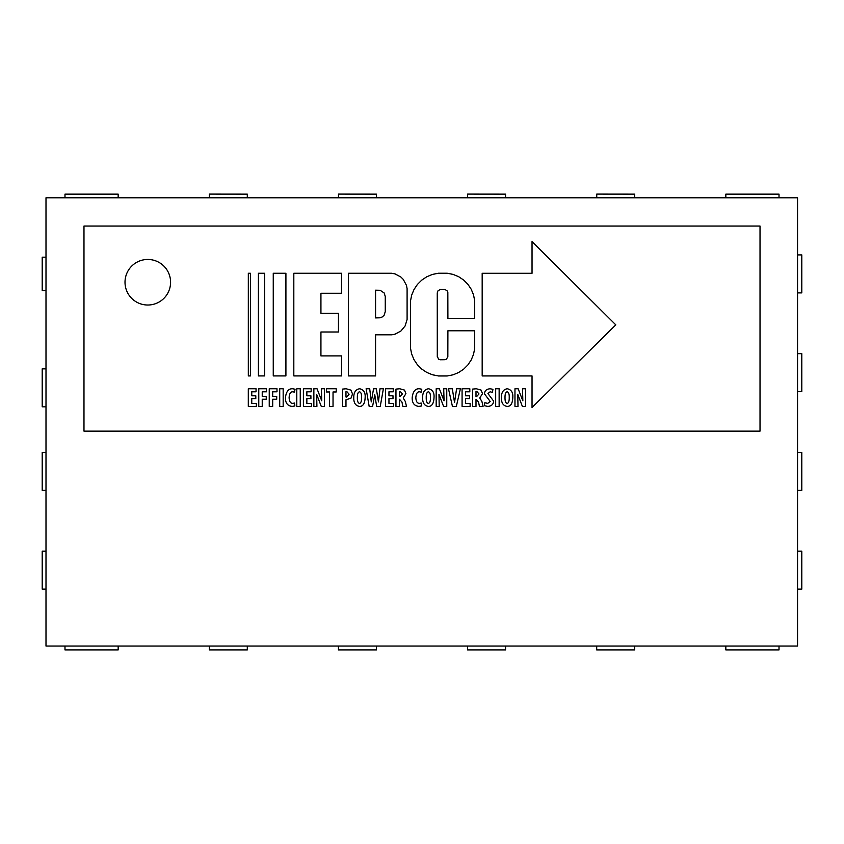 <?xml version="1.0" encoding="UTF-8"?>
<svg xmlns="http://www.w3.org/2000/svg" width="844" height="844" viewBox="0 0 844 844"><rect width="100%" height="100%" fill="white"/><g stroke="black" fill="none" stroke-linecap="round" stroke-linejoin="round"><path stroke-width="1.27" d="M255.806 395.804L251.765 395.804L251.765 391.785L256.048 391.785L256.048 388.757L248.305 388.757L248.305 406.397L256.344 406.397L256.344 403.379L251.765 403.379L251.765 398.674L255.806 398.674L255.806 395.804M258.77 406.397L262.231 406.397L262.231 399.233L266.25 399.233L266.25 396.353L262.231 396.353L262.231 391.785L266.514 391.785L266.514 388.757L258.77 388.757L258.77 406.397M269.236 406.397L272.696 406.397L272.696 399.233L276.716 399.233L276.716 396.353L272.696 396.353L272.696 391.785L276.99 391.785L276.99 388.757L269.236 388.757L269.236 406.397M279.712 388.757L279.712 406.397L283.173 406.397L283.173 388.757L279.712 388.757M294.514 403.073L292.857 403.327C290.547 403.474 289.302 401.586 289.112 397.651C289.376 393.589 290.631 391.648 292.857 391.806L294.461 392.133L295.052 389.221L292.636 388.757C288.5 388.556 286.105 391.584 285.441 397.83C285.399 403.115 287.646 405.975 292.193 406.397L294.862 405.975L294.514 403.073M296.793 388.757L296.793 406.397L300.253 406.397L300.253 388.757L296.793 388.757M310.908 395.804L306.857 395.804L306.857 391.785L311.151 391.785L311.151 388.757L303.397 388.757L303.397 406.397L311.436 406.397L311.436 403.379L306.857 403.379L306.857 398.674L310.908 398.674L310.908 395.804M316.911 406.397L316.669 394.391L321.269 406.397L324.444 406.397L324.444 388.757L321.395 388.757L321.743 400.826L317.038 388.757L313.862 388.757L313.862 406.397L316.911 406.397M329.571 406.397L333.032 406.397L333.032 391.964L336.207 391.964L336.207 388.757L326.417 388.757L326.417 391.964L329.571 391.964L329.571 406.397M342.516 406.397L345.977 406.397L345.977 399.803L351.009 398.115L352.507 393.958L350.977 390.139L346.146 388.757L342.516 389.105L342.516 406.397M345.977 391.7L346.821 391.563L349.078 394.232L346.567 397.028L345.977 397.007L345.977 391.7M359.428 406.397C363.015 406.555 364.924 403.516 365.157 397.271C365.473 392.502 363.637 389.664 359.66 388.757C355.714 389.369 353.741 392.302 353.763 397.535C353.615 402.81 355.493 405.764 359.396 406.397L359.428 406.397M359.502 403.379C357.993 403.105 357.286 401.143 357.36 397.503C357.297 394.064 358.014 392.154 359.502 391.785C360.979 392.175 361.675 394.053 361.57 397.429C361.633 401.132 360.947 403.115 359.533 403.379L359.502 403.379M372.594 406.397L374.768 394.813L376.667 406.397L380.243 406.397L383.387 388.757L380 388.757L378.439 401.923L376.35 388.757L373.554 388.757L371.276 401.923L369.714 388.757L366.117 388.757L369.166 406.397L372.594 406.397M392.998 395.804L388.957 395.804L388.957 391.785L393.241 391.785L393.241 388.757L385.497 388.757L385.497 406.397L393.536 406.397L393.536 403.379L388.957 403.379L388.957 398.674L392.998 398.674L392.998 395.804M395.963 406.397L399.423 406.397L399.423 399.233L401.966 402.082L402.862 406.397L406.481 406.397L405.342 401.522L403.179 397.967L405.932 393.652L404.498 390.086L399.739 388.757L395.963 389.105L395.963 406.397M399.423 391.563L400.267 391.468L402.409 393.948L400.056 396.564L399.423 396.564L399.423 391.563M421.24 403.073L419.573 403.327C417.274 403.474 416.029 401.586 415.839 397.651C416.103 393.589 417.347 391.648 419.573 391.806L421.188 392.133L421.768 389.221L419.362 388.757C415.227 388.556 412.832 391.584 412.167 397.83C412.125 403.115 414.372 405.975 418.909 406.397L421.578 405.975L421.24 403.073M428.298 406.397C431.885 406.555 433.795 403.516 434.027 397.271C434.343 392.502 432.508 389.664 428.53 388.757C424.585 389.369 422.612 392.302 422.633 397.535C422.485 402.81 424.363 405.764 428.267 406.397L428.298 406.397M428.372 403.379C426.864 403.105 426.157 401.143 426.231 397.503C426.167 394.064 426.885 392.154 428.372 391.785C429.849 392.175 430.546 394.053 430.44 397.429C430.503 401.132 429.818 403.115 428.404 403.379L428.372 403.379M439.218 406.397L438.975 394.391L443.585 406.397L446.761 406.397L446.761 388.757L443.712 388.757L444.06 400.826L439.344 388.757L436.179 388.757L436.179 406.397L439.218 406.397M456.33 406.397L460.402 388.757L456.593 388.757L454.526 402.461L452.31 388.757L448.47 388.757L452.437 406.397L456.33 406.397M469.58 395.804L465.54 395.804L465.54 391.785L469.823 391.785L469.823 388.757L462.079 388.757L462.079 406.397L470.119 406.397L470.119 403.379L465.54 403.379L465.54 398.674L469.58 398.674L469.58 395.804M472.545 406.397L476.005 406.397L476.005 399.233L478.548 402.082L479.445 406.397L483.063 406.397L481.924 401.522L479.761 397.967L482.515 393.652L481.08 390.086L476.322 388.757L472.545 389.105L472.545 406.397M476.005 391.563L476.849 391.468L478.991 393.948L476.638 396.564L476.005 396.564L476.005 391.563M484.308 405.69L487.726 406.397C491.419 406.207 493.371 404.445 493.603 401.1L487.937 393.526L490.132 391.785L492.379 392.354L492.938 389.316L490.132 388.757C486.418 389.095 484.54 390.814 484.53 393.905L490.185 401.459L487.758 403.379L484.825 402.725L484.308 405.69M495.681 388.757L495.681 406.397L499.142 406.397L499.142 388.757L495.681 388.757M507.086 406.397C510.673 406.555 512.582 403.516 512.814 397.271C513.131 392.502 511.295 389.664 507.318 388.757C503.372 389.369 501.399 392.302 501.42 397.535C501.273 402.81 503.151 405.764 507.054 406.397L507.086 406.397M507.16 403.379C505.651 403.105 504.944 401.143 505.018 397.503C504.955 394.064 505.672 392.154 507.16 391.785C508.637 392.175 509.333 394.053 509.227 397.429C509.291 401.132 508.605 403.115 507.191 403.379L507.16 403.379M518.005 406.397L517.762 394.391L522.373 406.397L525.548 406.397L525.548 388.757L522.499 388.757L522.847 400.826L518.142 388.757L514.967 388.757L514.967 406.397L518.005 406.397M273.256 375.928L273.256 273.266L285.916 273.266L285.916 375.928L273.256 375.928M258.412 375.928L258.412 273.266L264.657 273.266L264.657 375.928L258.412 375.928M248.326 375.928L248.326 273.266L250.446 273.266L250.446 375.928L248.326 375.928M532.036 407.494L615.803 324.866L532.036 241.606L532.036 273.287L482.177 273.277L482.177 375.939L532.036 375.939L532.036 407.494M410.458 347.992L411.65 353.984L413.982 359.639L417.379 364.713L421.705 369.039L426.779 372.436L432.423 374.768L438.426 375.96L447.236 375.96L453.122 374.789L458.661 372.499L463.651 369.166L467.892 364.924L471.226 359.934L473.516 354.396L474.687 348.509L474.687 330.785L447.9 330.785L447.837 356.928L446.339 359.175L445.062 359.692L440.462 359.766L438.701 359.227L437.287 356.601L437.255 292.942L437.846 291.001L440.083 289.503L445.062 289.503L447.309 291.001L447.837 292.277L447.9 318.42L474.687 318.42L474.687 300.686L473.516 294.809L471.226 289.27L467.892 284.28L463.651 280.039L458.661 276.705L453.122 274.406L447.236 273.234L438.426 273.234L432.423 274.427L426.779 276.769L421.705 280.166L417.379 284.481L413.982 289.566L411.65 295.21L410.458 301.202L410.458 347.992M375.569 375.928L348.456 375.928L348.456 273.266L391.764 273.266L395.055 273.92L400.932 277.064L403.305 279.438L406.439 285.314L407.093 288.606L407.093 319.486L405.162 325.868L400.932 331.017L395.055 334.161L391.764 334.815L375.569 334.815L375.569 375.928M385.265 311.573L385.265 296.518L384.199 292.995L380.159 290.294L375.569 290.178L375.569 317.914L380.159 317.787L382.448 316.848L384.199 315.097L385.265 311.573M293.817 273.256L293.817 375.918L341.546 375.918L341.546 355.904L320.931 355.904L320.931 332.008L338.465 332.008L338.465 313.293L320.931 313.293L320.931 293.269L341.546 293.269L341.546 273.256L293.817 273.256M797.548 646.061L45.998 646.061L45.998 197.781L797.548 197.781L797.548 646.061M64.988 646.061L64.988 649.901L118.16 649.901L118.16 646.061M45.998 368.849L42.2 368.849L42.2 406.829L45.998 406.829M45.998 452.405L42.2 452.405L42.2 490.385L45.998 490.385M45.998 551.153L42.2 551.153L42.2 589.133L45.998 589.133M779.012 197.781L779.012 194.141L725.84 194.141L725.84 197.781M725.84 646.061L725.84 649.901L779.012 649.901L779.012 646.061M797.548 589.133L801.8 589.133L801.8 551.153L797.548 551.153M797.548 490.385L801.8 490.385L801.8 452.405L797.548 452.405M797.548 391.637L801.8 391.637L801.8 353.657L797.548 353.657M797.548 292.889L801.8 292.889L801.8 254.909L797.548 254.909M45.998 257.188L42.2 257.188L42.2 290.61L45.998 290.61M118.16 197.781L118.16 194.141L64.988 194.141L64.988 197.781M634.688 197.781L634.688 194.141L596.75 194.099L596.75 197.781M596.708 646.061L596.708 649.901L634.688 649.901L634.688 646.061M505.556 197.781L505.556 194.141L467.618 194.099L467.618 197.781M467.576 646.061L467.576 649.901L505.556 649.901L505.556 646.061M376.424 197.781L376.424 194.141L338.486 194.099L338.486 197.781M338.444 646.061L338.444 649.901L376.424 649.901L376.424 646.061M247.292 197.781L247.292 194.141L209.354 194.099L209.354 197.781M209.312 646.061L209.312 649.901L247.292 649.901L247.292 646.061M170.583 282.244A22.788 22.788 0 0 0 136.401 262.505A22.788 22.788 0 0 0 136.401 301.973A22.788 22.788 0 0 0 170.583 282.244M760.022 431.136L83.978 431.136L83.978 226.044L760.022 226.044L760.022 431.136"/></g></svg>
